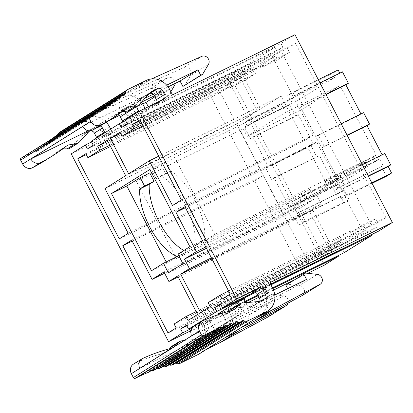 <?xml version="1.0" encoding="UTF-8"?>
<svg xmlns="http://www.w3.org/2000/svg" width="413" height="413" viewBox="0 0 413 413"><rect width="100%" height="100%" fill="white"/><g stroke="black" fill="none" stroke-linecap="round" stroke-linejoin="round"><path stroke-width="0.31" stroke-dasharray="2.06 1.55" d="M59.973 132.057L78.356 123.022L146.45 80.339M171.648 346.383A5.4 4.801 57.9 0 1 172.03 346.171A5.384 4.786 57.9 0 1 173.558 345.748L188.56 344.37A19.05 16.938 57.9 0 0 193.981 342.857L198.173 340.797A3.836 3.412 57.9 0 0 198.446 340.648A3.836 3.412 57.9 0 0 199.474 335.888L197.357 331.799A3.836 3.412 57.9 0 0 192.556 329.889L190.522 330.885M96.761 137.865A3.836 3.412 57.9 0 1 95.449 141.943A3.836 3.412 57.9 0 1 95.176 142.098L71.232 153.863M89.058 131.432L85.336 133.265A19.05 16.938 57.9 0 0 83.978 134.019A19.05 16.938 57.9 0 0 80.865 136.605L70.819 147.544L78.924 142.464M69.942 148.277A5.384 4.786 57.9 0 0 70.819 147.544M62.141 149.305A15.426 13.717 57.9 0 0 60.061 150.1A15.364 13.66 57.9 0 0 58.966 150.709A15.364 13.66 57.9 0 0 57.939 151.432L66.039 146.352M44.253 161.029A204.285 181.658 57.9 0 0 57.939 151.432M89.285 115.47L21.197 158.148L23.768 156.914A154.767 137.622 57.9 0 0 34.191 151.277L102.372 108.552M53.024 138.19A1.559 1.389 57.9 0 0 52.843 139.258A1.533 1.368 57.9 0 1 50.985 140.719A1.554 1.384 57.9 0 0 49.803 140.699L48.388 141.752A1.559 1.389 57.9 0 0 47.887 143.089A1.533 1.368 57.9 0 1 45.977 144.488A1.554 1.384 57.9 0 0 44.573 144.545L43.411 145.355A1.688 1.497 57.9 0 0 42.813 146.692A1.569 1.394 57.9 0 1 40.846 148.024A1.559 1.384 57.9 0 0 39.436 148.024L38.218 148.809A1.559 1.389 57.9 0 0 37.619 150.084A1.564 1.394 57.9 0 1 35.595 151.328A1.559 1.384 57.9 0 0 34.279 151.23M57.634 134.901A1.559 1.389 57.9 0 0 57.67 135.175A1.533 1.368 57.9 0 1 55.869 136.718A1.554 1.378 57.9 0 0 54.743 136.724L122.837 94.04M324.257 265.172L226.907 77.365L104.985 137.276A3.862 3.433 57.9 0 1 103.312 135.531L101.546 132.129A18.425 16.386 57.9 0 0 78.356 123.022M307.7 273.308L294.144 279.968M273.525 290.102L258.936 297.267M248.399 302.445L202.334 325.083A3.862 3.433 57.9 0 0 202.783 327.432L210.888 322.357L212.649 325.754A18.425 16.386 57.9 0 1 214.626 331.608L206.438 335.635A3.836 3.412 57.9 0 0 206.552 335.568A3.836 3.412 57.9 0 0 207.579 330.808L205.457 326.719A3.836 3.412 57.9 0 0 200.656 324.809L210.434 320.003A3.862 3.433 57.9 0 0 210.888 322.357M199.608 353.678A18.425 16.386 57.9 0 0 204.543 330.834L202.783 327.432M175.618 363.099A1.533 1.368 57.9 0 0 173.625 363.889L241.713 321.206M173.15 364.638A1.554 1.378 57.9 0 0 173.625 363.889M169.49 364.55A1.533 1.368 57.9 0 0 167.415 365.335L235.508 322.656M166.929 366.145A1.554 1.384 57.9 0 0 167.415 365.335M163.481 366.233A1.533 1.368 57.9 0 0 161.328 367.023L229.416 324.339M160.734 367.957A1.554 1.384 57.9 0 0 161.328 367.023M157.585 368.153A1.569 1.394 57.9 0 0 155.36 368.938L223.454 326.26M154.761 369.924A1.559 1.384 57.9 0 0 155.36 368.938M149 372.056A1.559 1.384 57.9 0 0 149.511 371.086A1.559 1.384 57.9 0 1 151.736 370.239A1.559 1.389 57.9 0 0 151.814 370.296M169.635 348.753A15.426 13.717 57.9 0 1 166.14 352.052A15.426 13.717 57.9 0 1 165.055 352.656A15.364 13.66 57.9 0 1 162.691 353.528A204.285 181.658 57.9 0 0 134.055 363.807L133.946 363.853A7.682 6.83 57.9 0 0 133.404 364.158M122.811 122.005A3.836 3.412 57.9 0 1 121.396 125.681A3.836 3.412 57.9 0 1 121.123 125.836L130.926 121.014A3.862 3.433 57.9 0 1 129.254 119.269L127.493 115.872A18.425 16.386 57.9 0 0 123.833 110.839A18.425 16.386 57.9 0 0 104.572 106.631L118.433 99.817L100.591 110.999L149.898 88.878L167.74 77.696A5.431 4.832 57.9 0 1 172.81 78.47A5.431 4.832 57.9 0 1 175.097 83.457M106.177 122.212A18.425 16.386 57.9 0 0 105.991 122.021A18.425 16.386 57.9 0 0 86.73 117.813L104.572 106.631M156.764 102.615A3.836 3.412 57.9 0 1 155.443 104.344A3.836 3.412 57.9 0 1 155.169 104.494L164.973 99.678A3.862 3.433 57.9 0 1 163.3 97.927L161.54 94.531A18.425 16.386 57.9 0 0 157.874 89.502A18.425 16.386 57.9 0 0 138.613 85.29L151.654 78.883M141.38 102.176A18.425 16.386 57.9 0 0 140.038 100.684A18.425 16.386 57.9 0 0 120.777 96.472L138.613 85.29M150.213 369.996L218.11 327.437M156.057 367.906L223.954 325.351M344.256 252.637L342.227 248.724L336.28 252.451L337.973 255.719M226.907 77.365L240.96 68.558L242.983 72.471L248.931 68.744L246.907 64.831L275.006 47.216L277.03 51.129L282.977 47.402L280.954 43.489L295.001 34.687M378.303 231.295L376.274 227.382L370.327 231.115L372.02 234.383M363.822 226.169L375.716 218.714L377.745 222.628L385.85 217.548L295.553 43.35L287.453 48.429L289.477 52.343L277.588 59.797L275.559 55.884L253.406 69.771L255.435 73.684L243.541 81.139L241.512 77.226L233.407 82.306L323.704 256.499L331.804 251.424L329.775 247.511L341.67 240.056L343.699 243.964L365.851 230.082L363.822 226.169L349.114 233.397L361.008 225.942L375.716 218.714M164.973 99.678L173.078 94.598M52.843 139.258L118.774 97.933M49.803 140.699L117.896 98.02M49.601 140.828L92.569 113.89M42.813 146.692L108.851 105.294M42.116 148.086L110.209 105.408M36.917 151.421L105.01 108.743M34.191 151.277L102.285 108.598M104.985 137.276L113.09 132.201A3.862 3.433 57.9 0 1 111.412 130.451L110.72 129.114M100.054 125.965A3.836 3.412 57.9 0 0 97.798 126.048A3.836 3.412 57.9 0 0 97.633 126.125L93.436 128.185A19.05 16.938 57.9 0 0 93.095 128.36A19.05 16.938 57.9 0 0 92.946 128.438A19.05 16.938 57.9 0 0 92.398 128.748L89.642 130.844M95.176 142.098L103.281 137.018A3.836 3.412 57.9 0 0 103.555 136.868A3.836 3.412 57.9 0 0 104.861 132.785M145.071 108.361L145.459 109.109A3.862 3.433 57.9 0 0 147.131 110.86L130.926 121.014M191.425 328.541L245.441 301.996M258.151 295.749L272.833 288.537M186.882 325.867L336.28 252.451M192.582 327.168L217.873 314.737M186.552 325.222L342.227 248.724M220.594 313.4L245.11 301.356M257.82 295.109L272.503 287.892M255.58 292.404L270.933 284.862M220.929 304.526L370.327 231.115M220.599 303.88L376.274 227.382M254.64 292.063L270.639 284.201M125.278 119.987L280.954 43.489M127.302 123.9L282.977 47.402M121.355 127.627L277.03 51.129M125.609 120.632L275.006 47.216M91.232 141.329L246.907 64.831M93.255 145.242L248.931 68.744M87.308 148.969L242.983 72.471M91.562 141.969L240.96 68.558M361.008 225.942L363.037 229.855L371.137 224.775L280.845 50.577L272.74 55.657L274.769 59.57L262.875 67.025L260.846 63.112L238.693 76.999L240.722 80.912L228.828 88.367L226.799 84.453L218.699 89.533L308.991 263.726L317.096 258.652L315.067 254.738L326.962 247.284L328.991 251.197L351.143 237.31L365.851 230.082M351.143 237.31L349.114 233.397M328.991 251.197L343.699 243.964M326.962 247.284L341.67 240.056M315.067 254.738L329.775 247.511M317.096 258.652L331.804 251.424M308.991 263.726L323.704 256.499M218.699 89.533L233.407 82.306M226.799 84.453L241.512 77.226M228.828 88.367L243.541 81.139M240.722 80.912L255.435 73.684M238.693 76.999L253.406 69.771M260.846 63.112L275.559 55.884M262.875 67.025L277.588 59.797M274.769 59.57L289.477 52.343M272.74 55.657L287.453 48.429M280.845 50.577L295.553 43.35M371.137 224.775L385.85 217.548M363.037 229.855L377.745 222.628M165.174 161.963L151.798 170.352L161.359 165.654L165.696 174.023L170.543 170.987L160.982 175.685A46.184 21.037 -116.2 0 1 194.642 245.776L205.194 239.163L165.174 161.963L149.852 169.495M161.359 165.654L174.74 157.265L281.625 104.742L243.267 128.784L247.217 136.404L301.769 109.6L340.126 85.558L376.191 155.133L214.755 234.465L204.198 241.078L194.637 245.776M376.191 155.133L373.068 157.09L375.376 161.55L379.542 158.938L383.068 165.742L381.581 166.676L386.516 176.201M367.167 166.692L364.855 162.237L349.166 172.076L344.757 174.441L347.065 178.896L351.473 176.532L367.167 166.692L327.024 186.067L332.764 182.608L330.452 178.148L373.068 157.09M330.452 178.153L324.711 181.612L325.429 181.302L327.736 185.757M364.86 162.237L325.429 181.302M344.757 174.441L305.135 194.022L299.394 197.481L340.952 177.218L337.834 179.18L301.769 109.6M151.514 270.732L166.837 263.205L177.389 256.592L186.95 251.894L176.397 258.507L337.834 179.18M177.977 254.145L309.75 189.397L295.176 198.529L178.793 255.719M189.872 246.69L205.194 239.163M150.508 174.369L136.378 181.307L149.759 172.923M243.267 128.784L151.999 173.636M166.837 263.205L166.171 261.919M300.132 208.09L168.359 272.838M295.176 198.529L300.132 208.085M309.75 189.397L314.701 198.952L182.933 263.706M314.706 198.958L300.137 208.09M132.196 241.068L254.547 180.946L263.468 175.355L283.834 214.646L295.729 207.192L300.685 216.753L309.456 211.255L329.388 249.7L319.796 255.714L317.767 251.801L305.873 259.256L307.902 263.169L299.802 268.249L254.547 180.946M131.695 240.103L263.468 175.355M168.029 332.997L299.802 268.249M176.129 327.922L307.902 263.169M174.105 324.009L305.873 259.256M196.123 311.578L317.767 251.801M188.023 320.462L319.796 255.714M197.615 314.453L329.388 249.7M177.688 276.008L309.456 211.255M178.179 276.953L300.685 216.753M163.961 271.945L295.729 207.192M164.622 273.23L283.834 214.646M109.884 145.206L231.533 85.429L219.639 92.884L217.61 88.971L209.505 94.05L251.021 174.141L119.249 238.895M107.855 141.292L229.504 81.516L231.533 85.429M110.55 146.491L219.639 92.884M85.837 153.724L217.61 88.971M86.291 154.601L209.505 94.05M128.169 233.304L259.942 168.55L251.021 174.141M104.995 188.596L236.768 123.843L259.942 168.55M125.66 175.644L257.433 110.891L236.768 123.843M107.318 140.26L239.091 75.507L257.433 110.891M239.091 75.507L229.504 81.516M184.921 206.743L316.694 141.989L307.773 147.58L328.139 186.877L316.25 194.332L321.206 203.893L312.429 209.391L332.362 247.836L341.949 241.827L339.92 237.914L351.814 230.459L353.843 234.372L361.948 229.292L316.694 141.989M230.175 294.046L361.948 229.292M185.422 207.708L307.773 147.58M205.788 247L328.139 186.877M206.454 248.285L316.25 194.332M211.41 257.846L321.206 203.893M211.9 258.791L312.429 209.391M200.589 312.589L332.362 247.836M210.176 306.58L341.949 241.827M208.147 302.667L339.92 237.914M228.601 291.005L351.814 230.459M222.07 299.126L353.843 234.372M143.027 125.924L253.685 71.547L265.58 64.092L263.551 60.179L271.651 55.099L313.168 135.19L181.395 199.938M142.361 124.638L265.58 64.092M119.884 132.387L251.656 67.634L253.685 71.547M120.42 133.42L242.064 73.643L251.656 67.634M128.634 173.78L260.407 109.027L281.072 96.074L304.247 140.781L313.168 135.19M242.064 73.643L260.407 109.027M158.721 156.197L281.072 96.074M172.474 205.529L304.247 140.781M139.878 119.853L271.651 55.099M140.332 120.725L263.551 60.179M292.781 92.228L294.583 95.702L297.107 94.118L303.034 105.547L300.509 107.132L315.744 136.527L318.273 134.943L324.195 146.378L321.67 147.957L336.905 177.358L339.434 175.773L345.361 187.203L342.831 188.787L346.218 195.318L341.164 198.488L336.223 188.963L337.71 188.029L334.184 181.224L293.746 206.572L297.272 213.376L298.759 212.447L303.7 221.972L298.64 225.142L295.259 218.606L292.729 220.191L286.803 208.761L289.332 207.176L274.093 177.781L271.568 179.366L265.642 167.931L268.166 166.346L252.932 136.951L250.402 138.536L244.481 127.106L247.005 125.521L245.208 122.052L250.263 118.882L252.343 122.898L289.807 99.414L287.727 95.398L292.781 92.228L318.325 79.683M117.824 114.757A3.836 3.412 57.9 0 0 115.64 114.866A3.836 3.412 57.9 0 0 115.475 114.938L111.278 117.003L127.483 106.843A19.05 16.938 57.9 0 0 126.992 107.096L92.378 128.717L88.284 130.73M136.455 106.58A3.836 3.412 57.9 0 0 131.845 104.706A3.836 3.412 57.9 0 0 131.68 104.783L127.483 106.843M121.123 125.836L137.328 115.676A3.836 3.412 57.9 0 0 137.601 115.526A3.836 3.412 57.9 0 0 138.907 111.443M183.862 250.459A46.184 21.037 -116.2 0 0 186.95 251.894M176.397 258.507L136.378 181.307M338.139 69.947L333.084 73.111L335.165 77.128L297.696 100.612L295.615 96.596L290.561 99.765L292.363 103.235L289.833 104.819L295.76 116.249L298.284 114.669L313.524 144.065L310.994 145.65L316.921 157.079L319.45 155.494L334.685 184.89L332.16 186.475L338.087 197.904L340.611 196.32L343.998 202.855L349.052 199.685L344.117 190.161L342.63 191.09L339.099 184.286L343.265 181.679L340.952 177.218M342.465 71.831L339.935 73.416L339.796 73.142M363.626 112.656L361.101 114.241L360.957 113.967M384.792 153.486L382.262 155.071L382.123 154.798M300.106 197.171L302.419 201.627L343.265 181.679M302.419 201.627L301.702 201.936L299.528 197.373M303.369 194.967L305.677 199.427L301.841 201.833M305.677 199.427L307.442 198.477L305.135 194.022M347.065 178.896L307.448 198.477M332.764 182.608L375.376 161.55M214.755 234.465L174.74 157.265M281.625 104.742L285.574 112.362L340.126 85.558M204.203 241.078A46.184 21.037 -116.2 0 0 170.543 170.987M151.798 170.352L156.135 178.721L160.982 175.685M156.135 178.721L165.696 174.023M285.574 112.362L247.217 136.404M294.583 95.702L339.935 73.416M287.727 95.403L333.084 73.111M289.807 99.414L335.165 77.128M252.343 122.898L297.696 100.612M250.263 118.882L295.615 96.596M245.208 122.052L290.561 99.765M247.005 125.521L292.363 103.235M244.481 127.106L289.833 104.819M250.402 138.541L295.76 116.249M252.932 136.956L298.284 114.669M268.171 166.351L313.524 144.065M265.642 167.936L310.994 145.65M271.568 179.366L316.921 157.079M274.093 177.781L319.45 155.494M289.332 207.176L334.685 184.89M286.803 208.761L332.16 186.475M292.729 220.191L338.087 197.904M295.259 218.611L340.611 196.32M298.645 225.142L343.998 202.855M303.7 221.972L349.052 199.685M298.759 212.447L344.117 190.161M297.272 213.376L342.63 191.09M293.746 206.572L339.099 184.286M334.184 181.224L379.542 158.938M337.715 188.029L383.068 165.742M336.228 188.963L381.581 166.676M341.164 198.488L372.046 183.315M346.218 195.323L371.762 182.768M342.831 188.787L368.375 176.237M345.361 187.203L368.236 175.964M339.434 175.773L362.309 164.534M336.91 177.358L382.262 155.071M321.67 147.962L347.214 135.412M324.2 146.378L347.07 135.139M318.273 134.948L341.143 123.704M315.744 136.527L361.101 114.241M300.509 107.132L326.048 94.582M303.034 105.547L325.909 94.309M297.107 94.118L319.982 82.879M103.281 137.018L113.09 132.201M137.328 115.676L147.131 110.86M218.498 313.627L228.275 308.821L244.481 298.666M228.275 308.821A3.862 3.433 57.9 0 0 228.725 311.17L230.49 314.572L246.695 304.412L245.797 302.688M252.544 292.285L262.322 287.479L270.427 282.404M262.322 287.479A3.862 3.433 57.9 0 0 262.771 289.833L264.537 293.23L272.637 288.15M202.334 325.083L210.434 320.003M240.712 327.855A18.425 16.386 57.9 0 0 241.76 327.256A18.425 16.386 57.9 0 0 248.672 310.266A18.425 16.386 57.9 0 0 246.695 304.412M259.601 316.074A18.425 16.386 57.9 0 0 266.514 299.084A18.425 16.386 57.9 0 0 264.537 293.23M206.665 349.197A18.425 16.386 57.9 0 0 207.713 348.598A18.425 16.386 57.9 0 0 214.626 331.608L254.651 311.934L251.827 306.492L253.665 305.589L265.471 306.916L283.313 295.734L275.192 294.82M225.555 337.416A18.425 16.386 57.9 0 0 232.467 320.426A18.425 16.386 57.9 0 0 230.49 314.572M274.733 294.768L271.506 294.407L269.668 295.31L272.492 300.752L224.28 324.453A3.836 3.412 57.9 0 0 224.393 324.386A3.836 3.412 57.9 0 0 225.421 319.626L223.299 315.537A3.836 3.412 57.9 0 0 221.249 313.612M287.696 288.672L288.697 290.597L240.485 314.293A3.836 3.412 57.9 0 0 240.598 314.226A3.836 3.412 57.9 0 0 241.626 309.466L239.504 305.383A3.836 3.412 57.9 0 0 238.74 304.329M274.769 295.027L258.326 303.111A3.836 3.412 57.9 0 0 258.435 303.044A3.836 3.412 57.9 0 0 259.834 301.067M188.56 344.37L196.665 339.295L200.997 338.262A19.05 16.938 57.9 0 0 201.58 338.015A19.05 16.938 57.9 0 0 201.735 337.948A19.05 16.938 57.9 0 0 202.081 337.782L193.981 342.857M231.636 308.785L233.546 308.144L248.554 306.771L252.885 305.739A19.05 16.938 57.9 0 0 253.468 305.491L219.422 326.833A19.05 16.938 57.9 0 0 219.922 326.595L236.128 316.441L240.325 314.381A3.836 3.412 57.9 0 0 240.485 314.293M144.989 98.253L131.845 104.706M141.401 102.207L115.64 114.866M149.047 93.828L145.324 95.661A19.05 16.938 57.9 0 0 144.978 95.837A19.05 16.938 57.9 0 0 144.834 95.914A19.05 16.938 57.9 0 0 144.282 96.224L152.072 91.34M144.282 96.224L140.859 99.006L148.959 93.927M129.548 110.885L130.807 109.941L140.859 99.006M122.124 111.706L117.927 113.828L126.027 108.753M104.246 123.425A204.285 181.658 57.9 0 0 117.927 113.828M229.623 311.149L226.128 314.448L222.684 315.924A204.285 181.658 57.9 0 0 194.069 326.193A204.285 181.658 57.9 0 0 194.043 326.203L193.392 326.559M172.278 347.968L175.984 345.64M196.665 339.295L184.312 340.426M139.424 368.556L201.012 338.293L219.422 326.833M191.312 336.032L252.901 305.77M82.677 126.455L144.266 96.193L126.992 107.096M92.94 128.433L92.378 128.711M108.263 120.906L97.798 126.048M144.829 95.909L144.266 96.188M166.687 85.171L149.687 93.524M201.585 338.02L201.017 338.299M168.081 86.906L153.285 94.174M208.482 64.34L190.641 75.522L184.719 85.558M190.641 75.522A5.431 4.832 57.9 0 0 189.908 69.177A5.431 4.832 57.9 0 0 183.945 67.536L201.787 56.354M152.48 78.475L134.638 89.657L183.945 67.536M120.772 96.472L134.638 89.657M302.399 295.414A5.431 4.832 57.9 0 0 304.288 289.761A5.431 4.832 57.9 0 0 299.518 285.574L287.711 284.247L285.873 285.151M305.553 273.065L287.711 284.247M306.534 279.415L288.697 290.597M142.697 103.988L119.238 115.516M170.843 91.774L168.514 95.718L166.676 96.621L163.858 91.18L154.989 96.735M163.858 91.18L154.493 95.775M166.676 96.621L148.835 107.803L148.303 106.771M168.514 95.718L148.835 107.803M174.436 85.682L156.594 96.864L150.678 106.9M156.594 96.864A5.431 4.832 57.9 0 0 155.861 90.514A5.431 4.832 57.9 0 0 149.898 88.878M118.433 99.817L167.74 77.696M86.725 117.813L100.591 110.999M268.352 316.756A5.431 4.832 57.9 0 0 270.241 311.103A5.431 4.832 57.9 0 0 265.471 306.916M288.073 303.101A5.431 4.832 57.9 0 0 283.313 295.734M271.506 294.407L253.665 305.589M269.668 295.31L251.827 306.492M272.492 300.752L254.651 311.934M127.493 115.872L143.698 105.713M101.546 132.129L109.651 127.054M161.54 94.531L169.64 89.451M149.511 371.086L217.605 328.407M151.736 370.239L217.346 329.115M162.02 366.042L229.912 323.487M168.096 364.405L235.988 321.856M174.296 363.006L242.188 320.452M163.3 97.927L171.4 92.848M57.67 135.175L123.487 93.921M56.999 136.713L125.087 94.03M55.869 136.718L123.962 94.035M52.157 140.735L120.25 98.057M50.985 140.719L119.078 98.041M48.388 141.752L93.834 113.265M47.887 143.089L113.88 101.722M47.196 144.524L115.289 101.846M45.977 144.488L114.071 101.804M44.573 144.545L97.742 111.216M43.411 145.355L98.95 110.545M40.846 148.024L108.939 105.341M39.436 148.024L102.496 108.5L39.447 148.019M38.218 148.809L102.558 108.48M37.619 150.084L103.715 108.66M35.595 151.328L103.689 108.645M23.768 156.914L91.862 114.236M145.324 95.661L150.797 92.233M155.169 104.494L163.269 99.414M103.312 135.531L111.412 130.451M85.336 133.265L93.436 128.185M90.142 130.818L97.633 126.125M129.254 119.269L145.459 109.109M115.475 114.938L131.68 104.783M351.473 176.532L349.166 172.076M365.717 167.208L363.404 162.748M327.158 185.964L324.85 181.503M328.686 179.097L330.999 183.553M228.725 311.17L244.93 301.015M262.771 289.833L270.876 284.753M204.543 330.834L212.649 325.754M219.922 326.595L224.12 324.535L240.325 314.381M266.266 298.119L258.161 303.194L253.969 305.259L262.074 300.179M198.173 340.797L206.278 335.717L202.081 337.782M225.421 319.626L241.626 309.466M199.474 335.888L207.579 330.808M223.299 315.537L239.504 305.383M197.357 331.799L205.457 326.719M192.556 329.889L200.656 324.809M253.468 305.491A19.05 16.938 57.9 0 0 253.618 305.424A19.05 16.938 57.9 0 0 253.969 305.259M248.554 306.771L256.654 301.691M80.865 136.605L88.971 131.53M130.807 109.941L138.913 104.861M60.061 150.1L66.044 146.352M120.049 112.496L126.032 108.748M133.946 363.853L142.051 358.778M193.94 326.255L202.04 321.175M134.055 363.807L142.155 358.727M194.043 326.203L202.143 321.123M162.691 353.528L170.796 348.448M222.684 315.924L230.784 310.85M165.055 352.656L173.155 347.576M225.044 315.052L233.149 309.977M172.03 346.171L180.13 341.097M232.018 308.573L240.118 303.493M173.558 345.748L181.663 340.668M233.546 308.144L241.651 303.065M235.627 316.673A19.05 16.938 57.9 0 0 236.128 316.441M111.278 117.003A19.05 16.938 57.9 0 0 110.787 117.256M299.518 285.574L317.36 274.392M150.115 370.053L218.209 327.375M155.954 367.962L224.047 325.284M161.917 366.099L230.01 323.42M167.993 364.467L236.086 321.784M174.193 363.063L242.286 320.385M57.108 136.651L125.201 93.973M52.265 140.673L120.359 97.995M47.304 144.467L115.397 101.784M44.625 144.509L97.721 111.226M42.209 148.035L110.302 105.351M37.015 151.37L105.108 108.686M155.443 104.344L163.543 99.265M95.449 141.943L103.555 136.868M121.396 125.681L137.601 115.526M301.702 201.936L299.394 197.481M367.503 166.439L365.19 161.984M327.024 186.067L324.711 181.612M207.073 348.995L207.713 348.598M241.12 327.659L241.76 327.256M224.393 324.386L240.598 314.226M258.435 303.044L266.54 297.964M198.446 340.648L206.552 335.568M83.978 134.019L92.078 128.939M58.966 150.709L67.066 145.629M118.954 113.11L127.059 108.03M166.14 352.052L174.24 346.972M226.128 314.448L234.233 309.368"/><path stroke-width="0.62" d="M57.634 134.901A1.559 1.389 57.9 0 1 58.068 133.786L59.973 132.057L128.061 89.373L146.45 80.339A18.425 16.386 57.9 0 1 169.64 89.451L171.4 92.848A3.862 3.433 57.9 0 0 173.078 94.598L295.001 34.687L392.35 222.488L270.427 282.404A3.862 3.433 57.9 0 0 270.876 284.753L272.637 288.15A18.425 16.386 57.9 0 1 267.701 310.994A18.425 16.386 57.9 0 1 266.39 311.727L248.001 320.762L245.441 321.226A1.559 1.389 57.9 0 1 244.062 320.71A1.533 1.368 57.9 0 0 241.713 321.206A1.554 1.378 57.9 0 1 240.769 322.181L239.22 322.532A1.559 1.389 57.9 0 1 237.821 322.068A1.533 1.368 57.9 0 0 235.508 322.656A1.554 1.384 57.9 0 1 234.821 323.591L233.108 324.076A1.559 1.389 57.9 0 1 231.708 323.673A1.533 1.368 57.9 0 0 229.416 324.339A1.554 1.384 57.9 0 1 228.539 325.408L227.176 325.831A1.688 1.497 57.9 0 1 225.72 325.511A1.569 1.394 57.9 0 0 223.454 326.26A1.559 1.384 57.9 0 1 222.612 327.359L221.239 327.85A1.559 1.389 57.9 0 1 219.83 327.561A1.564 1.394 57.9 0 0 217.605 328.407A1.559 1.384 57.9 0 1 216.902 329.497L216.81 329.538A154.767 137.622 57.9 0 0 205.958 334.354L203.413 335.635A1.538 1.368 57.9 0 1 201.456 334.886L199.438 330.999A7.682 6.83 57.9 0 1 201.498 321.479A7.682 6.83 57.9 0 1 202.04 321.175L202.143 321.123A204.285 181.658 57.9 0 1 230.784 310.85A15.364 13.66 57.9 0 0 233.149 309.977A15.426 13.717 57.9 0 0 234.233 309.368A15.426 13.717 57.9 0 0 238.311 305.171A5.4 4.801 57.9 0 1 239.741 303.705A5.4 4.801 57.9 0 1 240.118 303.493A5.384 4.786 57.9 0 1 241.651 303.065L256.654 301.691A19.05 16.938 57.9 0 0 262.074 300.179L266.266 298.119A3.836 3.412 57.9 0 0 266.54 297.964A3.836 3.412 57.9 0 0 267.567 293.209L265.451 289.121A3.836 3.412 57.9 0 0 260.649 287.205L236.675 298.986L139.326 111.185L163.269 99.414A3.836 3.412 57.9 0 0 163.543 99.265A3.836 3.412 57.9 0 0 164.57 94.505L162.454 90.416A3.836 3.412 57.9 0 0 157.621 88.521L153.429 90.581A19.05 16.938 57.9 0 0 152.072 91.34A19.05 16.938 57.9 0 0 148.959 93.927L138.913 104.861A5.384 4.786 57.9 0 1 138.035 105.594A5.384 4.786 57.9 0 1 137.648 105.805A5.4 4.801 57.9 0 1 135.19 106.224A15.426 13.717 57.9 0 0 128.154 107.421A15.364 13.66 57.9 0 0 127.059 108.03A15.364 13.66 57.9 0 0 126.027 108.753A204.285 181.658 57.9 0 1 112.346 118.345A204.285 181.658 57.9 0 1 100.524 125.082L100.421 125.134A7.682 6.83 57.9 0 1 90.757 121.334L88.743 117.447A1.538 1.368 57.9 0 1 89.285 115.47L91.862 114.236A154.767 137.622 57.9 0 0 102.285 108.598L102.372 108.552A1.559 1.384 57.9 0 1 103.689 108.645A1.559 1.384 57.9 0 0 105.713 107.406A1.559 1.389 57.9 0 1 106.306 106.131L107.53 105.346A1.559 1.384 57.9 0 0 107.53 105.346A1.559 1.384 57.9 0 1 108.939 105.341A1.559 1.384 57.9 0 0 110.906 104.009A1.688 1.497 57.9 0 1 111.505 102.677L112.666 101.861A1.554 1.384 57.9 0 1 114.071 101.804A1.554 1.384 57.9 0 0 115.981 100.411A1.559 1.389 57.9 0 1 116.476 99.074L117.896 98.02A1.554 1.384 57.9 0 1 119.078 98.041A1.554 1.384 57.9 0 0 120.937 96.575A1.559 1.389 57.9 0 1 121.381 95.207L122.594 94.2A1.538 1.368 57.9 0 1 123.962 94.035A1.554 1.378 57.9 0 0 125.764 92.491A1.559 1.389 57.9 0 1 126.161 91.108L128.061 89.373M190.522 330.885L168.581 341.67L71.232 153.863L85.284 145.056L87.308 148.969L93.255 145.242L91.232 141.329L119.331 123.714L121.355 127.627L127.302 123.9L125.278 119.987L139.326 111.185M96.761 137.865A3.836 3.412 57.9 0 0 96.477 137.188L94.36 133.1A3.836 3.412 57.9 0 0 89.528 131.2L89.058 131.432M62.141 149.305A15.426 13.717 57.9 0 1 67.097 148.907A5.4 4.801 57.9 0 0 69.56 148.489A5.384 4.786 57.9 0 0 69.942 148.277L78.924 142.464L89.642 130.844M21.197 158.148A1.538 1.368 57.9 0 0 20.65 160.125L22.669 164.018A7.682 6.83 57.9 0 0 32.328 167.812L32.431 167.761A204.285 181.658 57.9 0 0 44.253 161.029L52.358 155.949A204.285 181.658 57.9 0 0 66.039 146.352L68.16 145.02L77.659 143.409L69.56 148.489M54.743 136.724A1.538 1.368 57.9 0 0 54.501 136.879L53.287 137.885A1.559 1.389 57.9 0 0 53.024 138.19M337.973 255.719L338.309 256.365L324.257 265.172L307.7 273.308M294.144 279.968L273.525 290.102M258.936 297.267L248.399 302.445M175.618 363.099A1.533 1.368 57.9 0 1 175.969 363.394A1.559 1.389 57.9 0 0 177.347 363.905L179.908 363.445L198.297 354.411A18.425 16.386 57.9 0 0 199.608 353.678L207.073 348.995M169.49 364.55A1.533 1.368 57.9 0 1 169.728 364.751A1.559 1.389 57.9 0 0 171.127 365.216L172.675 364.865A1.538 1.368 57.9 0 0 173.15 364.638M163.481 366.233A1.533 1.368 57.9 0 1 163.615 366.352A1.559 1.389 57.9 0 0 165.019 366.759L166.728 366.274A1.554 1.384 57.9 0 0 166.929 366.145M157.585 368.153A1.569 1.394 57.9 0 1 157.627 368.19A1.688 1.497 57.9 0 0 159.082 368.515L160.445 368.086A1.554 1.384 57.9 0 0 160.734 367.957L228.828 325.274M151.814 370.296A1.559 1.389 57.9 0 0 153.146 370.533L154.519 370.043A1.559 1.384 57.9 0 0 154.761 369.924L222.855 327.246M172.278 347.968L170.796 348.448A204.285 181.658 57.9 0 0 142.18 358.711A204.285 181.658 57.9 0 0 142.155 358.727L133.404 364.158A7.682 6.83 57.9 0 0 131.344 373.677L133.363 377.57A1.538 1.368 57.9 0 0 135.319 378.313L137.87 377.033A154.767 137.622 57.9 0 1 148.716 372.216L148.809 372.175A1.559 1.384 57.9 0 0 149 372.056M169.635 348.753A15.426 13.717 57.9 0 0 170.218 347.854L178.323 342.775L175.984 345.64M184.312 340.426L180.13 341.097L171.648 346.383A5.4 4.801 57.9 0 0 170.218 347.854M110.72 129.114L109.651 127.054A18.425 16.386 57.9 0 0 106.177 122.212M145.071 108.361L143.698 105.713A18.425 16.386 57.9 0 0 141.38 102.176M135.319 378.313L203.413 335.635M148.716 372.216L216.81 329.538M148.809 372.175L216.902 329.497M157.627 368.19L225.72 325.511M166.506 366.357L234.599 323.678M166.728 366.274L234.821 323.591M169.728 364.751L237.821 322.068M179.908 363.445L248.001 320.762M392.35 222.488L378.303 231.295L270.639 284.201M372.02 234.383L372.356 235.023L344.256 252.637L272.503 287.892M118.774 97.933L120.937 96.575M92.569 113.89L117.695 98.144M108.851 105.294L110.906 104.009M156.764 102.615A3.836 3.412 57.9 0 0 156.47 99.585L154.348 95.496A3.836 3.412 57.9 0 0 149.687 93.524A3.836 3.412 57.9 0 0 149.521 93.601L149.047 93.828M168.581 341.67L182.634 332.863L180.605 328.949L186.882 325.867M236.675 298.986L222.628 307.793L220.599 303.88L214.652 307.613L216.68 311.521L188.581 329.135L186.552 325.222L180.605 328.949M177.977 254.145L182.933 263.706L168.359 272.838L163.403 263.277L151.514 270.732L111.495 193.537L149.852 169.495L189.872 246.69L177.977 254.145M131.695 240.103L152.067 279.4L163.961 271.945L168.912 281.506L177.688 276.008L197.615 314.453L188.023 320.462L185.995 316.554L174.105 324.009L176.129 327.922L168.029 332.997L122.775 245.694L131.695 240.103M97.731 146.269L99.76 150.182L87.866 157.637L85.837 153.724L77.732 158.804L119.249 238.895L128.169 233.304L104.995 188.596L125.66 175.644L107.318 140.26L97.731 146.269L107.855 141.292M189.433 268.646L184.477 259.085L196.371 251.631L176 212.334L184.921 206.743L230.175 294.046L222.07 299.126L220.041 295.212L208.147 302.667L210.176 306.58L200.589 312.589L180.662 274.144L189.433 268.646L211.41 257.846M131.778 124.927L133.807 128.841L121.912 136.295L119.884 132.387L110.292 138.396L128.634 173.78L149.299 160.827L172.474 205.529L181.395 199.938L139.878 119.853L131.778 124.927L140.332 120.725M104.861 132.785A3.836 3.412 57.9 0 0 104.582 132.108L102.46 128.02A3.836 3.412 57.9 0 0 100.054 125.965M245.441 301.996L258.151 295.749M272.833 288.537L338.309 256.365M182.634 332.863L191.425 328.541M188.581 329.135L192.582 327.168M245.11 301.356L257.82 295.109M217.873 314.737L220.594 313.4M216.68 311.521L255.58 292.404M270.933 284.862L372.35 235.023M214.652 307.613L220.929 304.526M222.628 307.793L254.64 292.063M119.331 123.714L125.609 120.632M85.284 145.056L91.562 141.969M178.793 255.719L163.403 263.277M140.198 177.621L144.54 185.989L154.101 181.292L149.759 172.923L140.198 177.621L126.817 186.005L111.495 193.537M151.999 173.636L150.508 174.369M166.171 261.919L126.817 186.005M122.775 245.694L132.196 241.068M185.995 316.554L196.123 311.578M168.912 281.506L178.179 276.953M152.067 279.4L164.622 273.23M99.76 150.182L109.884 145.206M87.866 157.637L110.55 146.491M77.732 158.804L86.291 154.601M176 212.334L185.422 207.708M196.371 251.631L205.788 247M184.477 259.085L206.454 248.285M180.662 274.144L211.9 258.791M220.041 295.212L228.601 291.005M121.912 136.295L143.027 125.924M133.807 128.841L142.361 124.638M110.292 138.396L120.42 133.42M149.299 160.827L158.721 156.197M122.811 122.005A3.836 3.412 57.9 0 0 122.424 120.926L120.302 116.838A3.836 3.412 57.9 0 0 117.824 114.757M138.907 111.443A3.836 3.412 57.9 0 0 138.629 110.767L136.507 106.678A3.836 3.412 57.9 0 0 136.455 106.58M144.54 185.989L139.692 189.025A46.184 21.037 -116.2 0 0 177.177 256.509M154.101 181.292L149.253 184.327L139.692 189.025M149.253 184.327A46.184 21.037 -116.2 0 0 183.862 250.459M339.796 73.142L338.139 69.947L318.325 79.683M360.957 113.967L345.862 84.846L348.391 83.261L342.465 71.831L319.982 82.879M382.123 154.798L367.023 125.676L369.552 124.091L363.626 112.656L341.143 123.704M372.046 183.315L386.516 176.201L391.576 173.032L388.189 166.501L390.713 164.916L384.792 153.486L362.309 164.534M371.762 182.768L391.576 173.032M368.375 176.237L388.189 166.501M368.236 175.964L390.713 164.916M347.214 135.412L367.023 125.676M347.07 135.139L369.552 124.091M326.048 94.582L345.862 84.846M325.909 94.309L348.391 83.261M244.481 298.666A3.862 3.433 57.9 0 0 244.93 301.015L245.797 302.688M240.712 327.855L258.553 316.673A18.425 16.386 57.9 0 0 259.601 316.074L267.701 310.994M224.507 338.015L238.373 331.2L220.532 342.382L206.665 349.197L224.507 338.015A18.425 16.386 57.9 0 0 225.555 337.416L241.12 327.659M259.834 301.067A3.836 3.412 57.9 0 0 259.467 298.284L257.345 294.195A3.836 3.412 57.9 0 0 252.544 292.285L260.649 287.205M238.74 304.329A3.836 3.412 57.9 0 0 234.703 303.467L244.481 298.661M221.249 313.612A3.836 3.412 57.9 0 0 218.498 313.627L234.703 303.467M122.124 111.706L129.548 110.885L138.035 105.594M112.346 118.345L104.246 123.425A204.285 181.658 57.9 0 1 92.45 130.147A204.285 181.658 57.9 0 1 92.424 130.157L92.321 130.209C88.408 131.633 85.192 130.384 82.677 126.455L30.789 158.979C33.303 162.903 36.52 164.157 40.433 162.732L40.536 162.681A204.285 181.658 57.9 0 0 40.562 162.67A204.285 181.658 57.9 0 0 52.358 155.949M201.498 321.479L193.392 326.559L190.563 330.679L191.312 336.032L139.424 368.556L138.675 363.197L141.504 359.083M229.623 311.149L230.211 310.251L238.311 305.171M180.13 341.097L178.323 342.775M232.018 308.573L230.211 310.251M30.789 158.979L88.284 130.73M151.654 78.883L201.787 56.354A5.431 4.832 57.9 0 1 207.749 57.996A5.431 4.832 57.9 0 1 208.482 64.34L202.561 74.376L200.723 75.28L197.904 69.838L180.063 81.02L168.081 86.906M153.285 94.174L144.989 98.253M197.904 69.838L166.687 85.171M200.723 75.28L182.882 86.462L180.063 81.02M202.561 74.376L182.882 86.462M240.712 327.86L254.578 321.046L302.146 295.563A5.431 4.832 57.9 0 0 302.399 295.414L320.24 284.232A5.431 4.832 57.9 0 0 322.13 278.579A5.431 4.832 57.9 0 0 317.36 274.392L305.553 273.065L285.873 285.151L287.696 288.672M258.553 316.673L272.42 309.864L254.578 321.046M272.42 309.864L319.987 284.381A5.431 4.832 57.9 0 0 320.24 284.232M303.715 273.969L306.534 279.415L274.769 295.027M154.989 96.735L146.016 102.362L142.697 103.988M119.238 115.516L108.263 120.906M154.493 95.775L141.401 102.207M148.303 106.771L146.016 102.362M175.097 83.457A5.431 4.832 57.9 0 1 174.436 85.682L170.843 91.774M220.532 342.382L268.099 316.905A5.431 4.832 57.9 0 0 268.352 316.756L286.194 305.574A5.431 4.832 57.9 0 0 288.073 303.101M238.373 331.2L285.941 305.718A5.431 4.832 57.9 0 0 286.194 305.574M275.192 294.82L274.733 294.768M58.068 133.786L126.161 91.108M131.344 373.677L199.438 330.999M133.363 377.57L201.456 334.886M137.87 377.033L205.958 334.354M217.346 329.115L219.83 327.561M153.146 370.533L221.239 327.85M154.519 370.043L222.612 327.359M159.082 368.515L227.176 325.831M160.445 368.086L228.539 325.408M163.615 366.352L231.708 323.673M165.019 366.759L233.108 324.076M171.127 365.216L239.22 322.532M172.675 364.865L240.769 322.181M172.949 364.767L241.042 322.088M175.969 363.394L244.062 320.71M177.347 363.905L245.441 321.226M198.297 354.411L266.39 311.727M123.487 93.921L125.764 92.491M54.501 136.879L122.594 94.2M53.287 137.885L121.381 95.207M93.834 113.265L116.476 99.074M113.88 101.722L115.981 100.411M97.742 111.216L112.666 101.861M98.95 110.545L111.505 102.677M102.496 108.5L107.53 105.346L102.496 108.5M102.558 108.48L106.306 106.131M103.715 108.66L105.713 107.406M20.65 160.125L88.743 117.447M22.669 164.018L90.757 121.334M149.521 93.601L157.621 88.521M150.797 92.233L153.429 90.581M154.348 95.496L162.454 90.416M156.47 99.585L164.57 94.505M89.528 131.2L90.142 130.818M94.36 133.1L102.46 128.02M96.477 137.188L104.582 132.108M120.302 116.838L136.507 106.678M122.424 120.926L138.629 110.767M259.467 298.284L267.567 293.209M257.345 294.195L265.451 289.121M129.548 110.885L137.648 105.805M67.097 148.907L75.197 143.827M127.085 111.303L135.19 106.224M66.044 146.352L68.16 145.02M126.032 108.748L128.154 107.421M32.431 167.761L40.536 162.681M92.424 130.157L100.524 125.082M32.328 167.812L40.433 162.732M92.321 130.209L100.421 125.134M319.987 284.381L302.146 295.563M285.941 305.718L268.099 316.905M148.907 372.118L217.001 329.44M166.831 366.217L234.925 323.534M173.052 364.71L241.146 322.026M54.63 136.786L122.723 94.102M97.721 111.226L112.718 101.825M21.063 158.22L89.156 115.542M231.636 308.785L239.741 303.705"/></g></svg>
